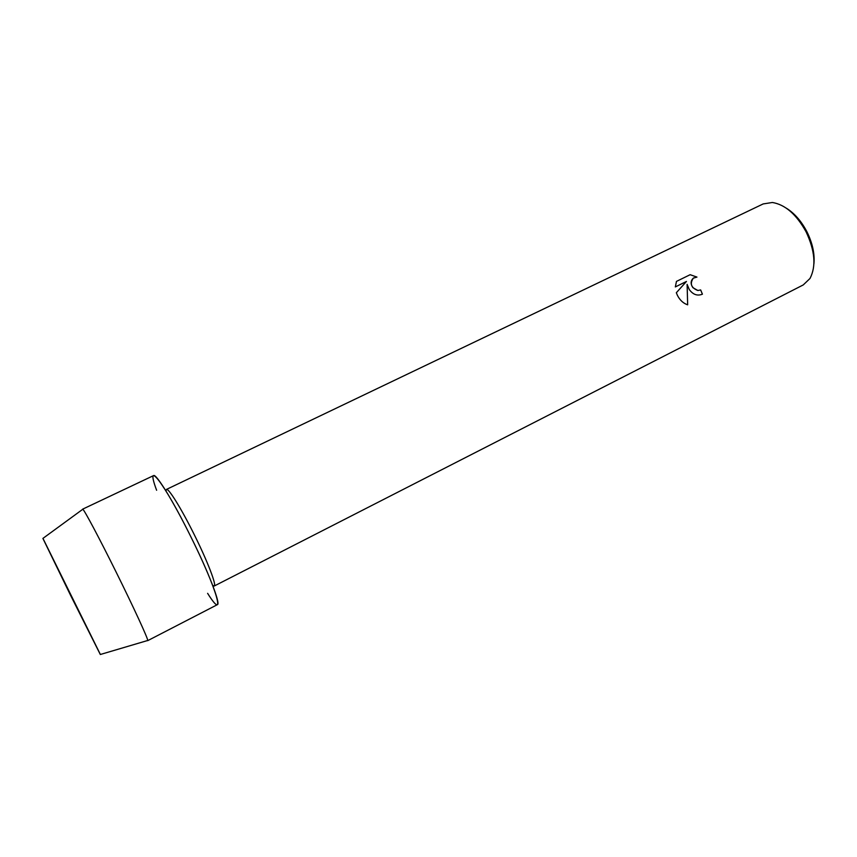 <?xml version="1.0" encoding="UTF-8"?>
<svg xmlns="http://www.w3.org/2000/svg" width="857" height="857" viewBox="0 0 857 857"><rect width="100%" height="100%" fill="white"/><g stroke="black" fill="none" stroke-linecap="round" stroke-linejoin="round"><path stroke-width="1.29" d="M100.376 654.48L42.946 538.389M212.665 585.374L214.196 586.038C216.875 585.588 207.426 560.971 194.057 534.243C181.255 508.426 168.358 487.719 166.408 489.443L166.012 491.061M207.608 593.333C226.655 623.735 217.507 589.959 190.243 535.55C164.041 482.566 144.458 457.777 156.617 490.258M687.657 304.824C683.308 303.346 679.89 300.186 677.416 295.344L676.334 292.73L686.446 281.46L675.337 286.924L676.473 281.396L690.142 274.701L696.955 277.09L693.302 278.171C690.56 280.828 690.431 283.999 692.906 287.684L697.866 290.491L700.662 289.934L702.419 294.187C697.373 296.19 692.981 294.626 689.242 289.495L687.11 284.363L687.657 304.824L687.11 284.363M214.196 586.038L803.245 284.931L809.983 278.493C816.303 266.334 814.986 250.758 806.051 231.765C796.399 214.379 785.173 204.609 772.382 202.488L763.169 203.934L166.408 489.443M813.925 263.892C814.846 253.715 812.468 242.917 806.791 231.497C801.241 221.01 794.439 213.243 786.372 208.208M702.397 294.187L700.651 289.934L697.855 290.502C691.181 287.845 689.66 283.742 693.281 278.182L693.774 277.861M696.934 277.09L690.142 274.701L676.473 281.396M147.447 640.565L100.312 654.502L70.445 595.047L42.893 538.421L82.572 509.422M147.736 640.479C148.1 638.808 133.574 607.238 116.166 572.155C99.433 538.367 84.34 510.011 82.808 509.24M147.672 640.672L217.421 604.635C220.87 604.174 208.219 571.49 190.243 535.55C173.05 500.842 156.006 473.321 153.585 475.592L82.626 509.165"/></g></svg>
